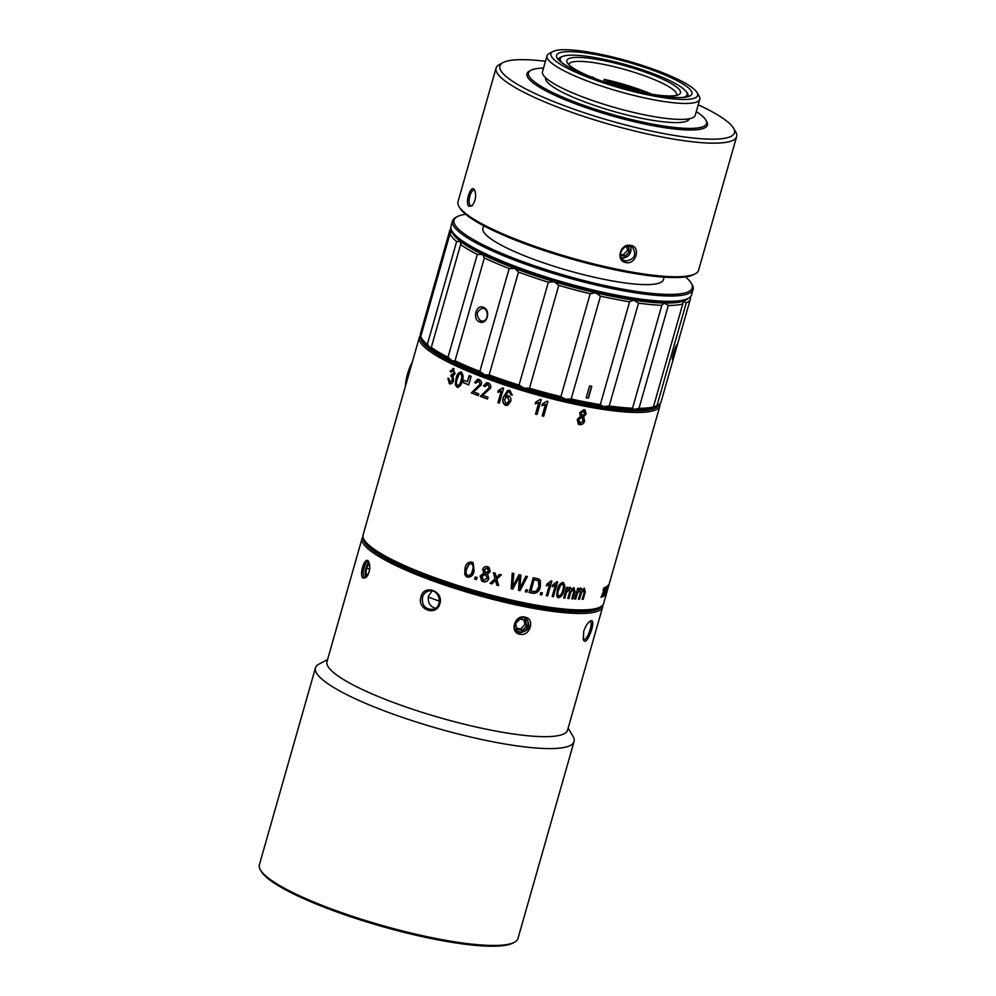 <?xml version="1.0" encoding="UTF-8"?>
<svg xmlns="http://www.w3.org/2000/svg" width="996" height="996" viewBox="0 0 996 996"><rect width="100%" height="100%" fill="white"/><g stroke="black" fill="none" stroke-linecap="round" stroke-linejoin="round"><path stroke-width="1.49" d="M594.799 78.485L593.093 77.19A55.975 10.296 15.9 0 0 590.591 76.792M651.708 94.209A55.975 10.296 15.9 0 0 604.261 79.356L603.588 81.709M568.915 64.752A55.975 10.296 -164.1 0 1 568.99 64.304A55.975 10.296 -164.1 0 1 602.543 64.167A55.975 10.296 -164.1 0 1 676.645 94.969A55.975 10.296 -164.1 0 1 676.483 95.392M601.335 80.937A59.1 10.869 -164.1 0 1 567.272 62.736A59.1 10.869 -164.1 0 1 602.244 60.345A59.1 10.869 -164.1 0 1 660.883 78.36A59.1 10.869 -164.1 0 1 678.936 94.545A59.1 10.869 -164.1 0 1 640.403 92.068M683.393 97.371A65.973 12.139 15.9 0 0 686.618 92.255A65.973 12.139 15.9 0 0 599.754 58.453A65.973 12.139 15.9 0 0 561.956 56.747A65.973 12.139 15.9 0 0 561.993 62.798M561.956 56.747L560.449 57.544A67.23 12.363 15.9 0 0 558.719 59.287M688.024 96.126A67.23 12.363 15.9 0 0 687.477 93.736L686.618 92.255M686.244 91.694A67.23 12.363 -164.1 0 1 688.074 95.965A67.23 12.363 -164.1 0 1 687.701 96.712M558.681 59.972A67.23 12.363 -164.1 0 1 558.768 59.125A67.23 12.363 -164.1 0 1 562.566 56.461M598.77 55.141A70.355 12.936 -164.1 0 1 668.565 76.58A70.355 12.936 -164.1 0 1 690.066 95.853A70.355 12.936 -164.1 0 1 620.72 87.038A70.355 12.936 -164.1 0 1 557.125 57.98A70.355 12.936 -164.1 0 1 598.77 55.141M596.616 53.498A76.294 14.031 15.9 0 0 552.905 51.531A76.294 14.031 15.9 0 0 620.421 88.084A76.294 14.031 15.9 0 0 697.063 92.591A76.294 14.031 15.9 0 0 596.616 53.498M552.905 51.531L549.132 53.535A79.419 14.604 15.9 0 0 547.041 55.788A79.419 14.604 15.9 0 0 619.412 91.595A79.419 14.604 15.9 0 0 699.802 99.301A79.419 14.604 15.9 0 0 699.204 96.288L697.063 92.591M547.041 55.788L542.484 71.749A79.419 14.604 15.9 0 0 614.868 107.556A79.419 14.604 15.9 0 0 695.258 115.262L699.802 99.301M545.646 77.788A74.725 13.745 15.9 0 0 613.76 111.452A74.725 13.745 15.9 0 0 689.394 118.736M543.542 68.064A92.553 17.019 15.9 0 0 530.955 70.255A92.553 17.019 15.9 0 0 612.864 114.602A92.553 17.019 15.9 0 0 705.84 120.08A92.553 17.019 15.9 0 0 696.304 111.589M530.955 70.255L529.449 71.065A93.798 17.256 15.9 0 0 612.465 116.009A93.798 17.256 15.9 0 0 706.699 121.549L705.84 120.08M545.472 61.291A121.948 22.435 15.9 0 0 503.129 62.561A121.948 22.435 15.9 0 0 611.046 120.989A121.948 22.435 15.9 0 0 733.542 128.198A121.948 22.435 15.9 0 0 698.233 104.804M503.129 62.561L499.357 64.566A125.073 23.008 15.9 0 0 496.058 68.102A125.073 23.008 15.9 0 0 610.038 124.5A125.073 23.008 15.9 0 0 736.629 136.639A125.073 23.008 15.9 0 0 735.683 131.895L733.542 128.198M496.058 68.102L457.998 201.715A125.073 23.008 15.9 0 0 458.944 206.458A125.073 23.008 15.9 0 0 571.99 258.101A125.073 23.008 15.9 0 0 695.27 273.776A125.073 23.008 15.9 0 0 698.57 270.24L736.629 136.639M468.954 206.359L471.892 205.861C475.602 201.142 476.536 195.951 474.719 190.311C471.345 182.691 464.397 203.109 468.954 206.359L472.428 205.338M625.874 262.571C636.282 265.036 641.212 246.273 630.368 245.352C620.035 243.223 615.428 261.077 625.874 262.571L625.762 261.039C634.552 259.383 636.83 254.839 632.597 247.419C625.774 241.605 615.528 254.677 623.11 259.856L625.762 261.039M458.944 206.458L459.803 207.94A123.828 22.771 15.9 0 0 571.716 259.06A123.828 22.771 15.9 0 0 693.764 274.585L695.27 273.776M483.658 225.756L482.923 228.333A93.798 17.256 15.9 0 0 568.417 270.626A93.798 17.256 15.9 0 0 663.361 279.739L664.095 277.162M465.655 214.289A123.828 22.771 15.9 0 0 457.326 216.618A123.828 22.771 15.9 0 0 566.898 275.942A123.828 22.771 15.9 0 0 691.286 283.262A123.828 22.771 15.9 0 0 685.435 276.9M457.326 216.618L455.819 217.414A125.073 23.008 15.9 0 0 452.52 220.95A125.073 23.008 15.9 0 0 566.5 277.349A125.073 23.008 15.9 0 0 693.092 289.487A125.073 23.008 15.9 0 0 692.145 284.731L691.286 283.262M452.52 220.95L451.001 226.279A125.073 23.008 15.9 0 0 451.947 231.022A125.073 23.008 15.9 0 0 564.993 282.665A125.073 23.008 15.9 0 0 688.273 298.339A125.073 23.008 15.9 0 0 691.573 294.804L693.092 289.487M451.947 231.022L452.807 232.504A123.828 22.771 15.9 0 0 564.72 283.623A123.828 22.771 15.9 0 0 686.767 299.149L688.273 298.339M452.047 231.184A123.193 22.659 15.9 0 0 452.047 231.221A123.193 22.659 15.9 0 0 460.687 241.58A123.193 22.659 15.9 0 0 482.587 254.515A123.193 22.659 15.9 0 0 515.094 268.459A123.193 22.659 15.9 0 0 554.311 281.731A123.193 22.659 15.9 0 0 595.484 292.737A123.193 22.659 15.9 0 0 633.668 300.145A123.193 22.659 15.9 0 0 664.232 303.058A123.193 22.659 15.9 0 0 683.517 301.128A123.193 22.659 15.9 0 0 688.099 298.427M421.47 338.018A125.073 23.008 15.9 0 0 427.334 344.404L430.372 347.978L431.293 347.43L460.6 244.568L460.675 241.605L456.641 241.542A125.073 23.008 15.9 0 1 450.043 233.637L420.748 336.511A125.073 23.008 15.9 0 0 421.47 338.018L422.752 340.234A123.193 22.659 15.9 0 0 430.372 348.002A123.193 22.659 15.9 0 0 452.271 360.925A123.193 22.659 15.9 0 0 484.791 374.87A123.193 22.659 15.9 0 0 523.996 388.154A123.193 22.659 15.9 0 0 565.18 399.147A123.193 22.659 15.9 0 0 603.352 406.555A123.193 22.659 15.9 0 0 633.929 409.468A123.193 22.659 15.9 0 0 653.202 407.538A123.193 22.659 15.9 0 0 655.53 406.542L657.796 405.347A125.073 23.008 15.9 0 0 661.095 401.811L690.402 298.937A125.073 23.008 15.9 0 0 690.564 297.904L690.153 297.032M430.372 347.978L431.293 347.43A125.073 23.008 15.9 0 0 447.988 357.29L452.271 360.913L455.048 360.776A125.073 23.008 15.9 0 0 479.848 371.408L484.791 374.857L489.148 374.944A125.073 23.008 15.9 0 0 519.053 385.066L524.008 388.129L529.486 388.216A125.073 23.008 15.9 0 0 560.885 396.607L565.18 399.135L571.181 398.998A125.073 23.008 15.9 0 0 600.302 404.637L603.364 406.542L609.216 405.982A125.073 23.008 15.9 0 0 632.535 408.198L633.942 409.456L638.996 408.323A125.073 23.008 15.9 0 0 653.7 406.854L656.937 405.758A125.073 23.008 15.9 0 0 657.796 405.347M656.937 405.758L686.244 302.896L683.53 301.141L653.227 407.526M638.996 408.323L668.304 305.461L664.245 303.07L661.83 305.336L632.522 408.248M450.939 228.495A125.073 23.008 15.9 0 0 449.819 230.412L420.524 333.274A125.073 23.008 15.9 0 0 420.362 334.32L420.984 335.677M686.244 302.896A125.073 23.008 15.9 0 0 690.402 298.937M672.711 359.382L676.931 344.803C676.035 344.753 671.541 358.61 672.487 359.407L672.412 358.859M683.53 301.141L683.007 301.8M668.304 305.461A125.073 23.008 15.9 0 0 683.007 303.992M661.854 305.249L661.83 305.336A125.073 23.008 15.9 0 1 638.523 303.12L633.668 300.157L629.596 301.776L600.302 404.637M609.216 405.982L638.523 303.12M571.181 398.998L600.488 296.136A125.073 23.008 15.9 0 0 629.596 301.776M586.183 397.753A125.073 23.008 15.9 0 0 588.424 398.188L591.786 386.373A125.073 23.008 -164.1 0 1 589.557 385.938L586.183 397.753M600.488 296.136L595.484 292.762L590.192 293.745L560.885 396.607M529.486 388.216L558.781 285.354A125.073 23.008 15.9 0 0 590.192 293.745M558.781 285.354L554.299 281.756L548.36 282.204L519.053 385.066M489.148 374.944L518.455 272.082A125.073 23.008 15.9 0 0 548.36 282.204M518.455 272.082L515.094 268.484L509.155 268.546L479.848 371.408M455.048 360.776L484.355 257.914A125.073 23.008 15.9 0 0 509.155 268.546M479.412 321.895C486.745 325.493 491.314 310.702 483.819 307.527C476.524 303.332 471.78 319.006 479.412 321.895L480.483 320.724L482.089 321.073C488.924 321.608 488.999 307.988 482.363 308.262C476.262 311.2 475.64 315.359 480.483 320.724M484.355 257.914L482.574 254.54L477.296 254.428L447.988 357.29M461.086 243.435L460.6 244.568A125.073 23.008 15.9 0 0 477.296 254.428M456.641 241.542L427.334 344.404M450.043 233.637L452.035 231.234L449.657 231.446L420.362 334.32M449.819 230.412A125.073 23.008 15.9 0 0 449.657 231.446M673.421 353.642L674.13 351.289M588.424 398.188L588.188 398.014A124.45 22.896 -164.1 0 1 586.221 397.641M591.524 386.311L588.188 398.014M472.614 370.064A117.565 21.626 15.9 0 0 597.438 405.621M420.835 336.748A123.828 22.771 15.9 0 0 533.731 392.399A123.828 22.771 15.9 0 0 659.003 404.588M420.773 335.191A125.073 23.008 15.9 0 0 419.341 337.42A125.073 23.008 15.9 0 0 533.333 393.806A125.073 23.008 15.9 0 0 659.912 405.945A125.073 23.008 15.9 0 0 659.975 403.729M419.341 337.42L363.104 534.864A125.073 23.008 15.9 0 0 364.038 539.608A125.073 23.008 15.9 0 0 477.084 591.263A125.073 23.008 15.9 0 0 600.364 606.938A125.073 23.008 15.9 0 0 603.676 603.402L607.037 591.599M453.641 368.632L450.018 371.247L450.951 372.068L453.242 370.139L453.989 373.102L451.375 374.658L450.802 376.189L451.599 376.339L452.47 379.999L449.819 382.252L448.984 378.567L447.889 378.306L449.383 383.759C451.35 384.269 452.769 383.186 453.628 380.484L453.031 376.09L455.085 373.649L452.894 368.433M450.478 382.364L449.819 382.252M450.217 382.277L452.881 380.024L452.01 376.364L450.802 376.189L452.01 376.364L451.213 376.214L451.786 374.67M452.309 374.894L451.537 374.757M457.986 387.407L456.94 387.183C459.679 387.083 461.409 385.016 462.144 380.982C463.638 377.534 463.327 374.571 461.248 372.093C458.596 372.168 456.89 374.247 456.118 378.318L455.309 384.73L456.94 387.183L458.185 387.432M499.345 403.106L503.578 388.266A125.073 23.008 -164.1 0 1 502.669 387.967L498.299 390.544L497.801 392.3L501.237 391.067L497.938 402.633A125.073 23.008 15.9 0 0 499.345 403.106M505.109 396.682L508.072 391.914L509.404 391.826L510.736 394.79L512.205 395.101L509.927 390.357L507.624 390.407L503.49 396.918C501.996 400.517 502.669 403.343 505.482 405.409L507.499 405.409L510.612 401.537C511.434 399.01 510.724 397.043 508.495 395.636L505.109 396.682L506.566 395.686M580.494 416.141L577.282 419.453L578.315 424.122L579.684 424.707C582.174 424.844 583.805 423.586 584.615 420.935L583.619 416.751L586.096 414.087L585.187 410.128L583.967 409.617L579.66 412.792L580.494 416.141M583.706 416.814L584.391 420.76C583.619 423.387 581.975 424.645 579.46 424.545L578.215 424.035M488.837 578.489L487.467 574.032L490.231 571.592L488.999 567.371L487.542 566.687C485.139 566.189 483.521 567.098 482.662 569.413L483.795 572.999L480.197 576.024L481.628 580.992L483.272 581.776C486.06 582.287 487.916 581.191 488.837 578.489L488.6 578.303C487.716 580.992 485.849 582.087 483.023 581.589L481.641 580.992M487.579 574.107L488.6 578.303M465.045 568.193L464.734 574.642L467.473 577.157C471.233 577.182 473.449 575.115 474.108 570.969L473.162 562.728L471.768 562.068C467.958 561.968 465.717 564.01 465.045 568.193M477.059 577.506A125.073 23.008 -164.1 0 1 475.167 576.945L474.582 579.012A125.073 23.008 15.9 0 0 476.474 579.572L477.059 577.506M499.619 574.368L496.319 577.506L495.323 573.248A125.073 23.008 -164.1 0 1 493.356 572.725L495.024 578.701L490.057 583.37A125.073 23.008 15.9 0 0 491.962 583.88L495.585 580.295L496.755 585.125A125.073 23.008 15.9 0 0 498.635 585.611L496.867 579.074L501.449 574.841A125.073 23.008 -164.1 0 1 499.619 574.368M520.024 590.653L527.407 576.56A125.073 23.008 -164.1 0 1 525.863 576.223L519.85 588.424L520.883 575.14A125.073 23.008 -164.1 0 1 518.991 574.717L512.579 586.793L513.861 573.534A125.073 23.008 -164.1 0 1 512.23 573.148L511.209 588.673A125.073 23.008 15.9 0 0 512.828 589.047L519.389 576.709L518.53 590.329A125.073 23.008 15.9 0 0 520.024 590.653L519.788 590.479A124.45 22.896 -164.1 0 1 518.543 590.205M547.651 595.869L551.884 581.029A125.073 23.008 -164.1 0 1 551.049 580.905L546.929 584.104L546.431 585.86L549.655 584.104L546.368 595.67A125.073 23.008 15.9 0 0 547.651 595.869L547.427 595.695A124.45 22.896 -164.1 0 1 546.406 595.533M526.934 592.11L527.519 590.043A125.073 23.008 -164.1 0 1 525.925 589.719L525.34 591.786A125.073 23.008 15.9 0 0 526.934 592.11L526.71 591.935A124.45 22.896 -164.1 0 1 525.378 591.661M529.05 592.533A125.073 23.008 15.9 0 0 533.084 593.33C536.969 593.417 539.384 591.238 540.342 586.806L540.342 580.456L537.118 578.514A125.073 23.008 -164.1 0 1 533.258 577.755L529.05 592.533M541.749 594.898L542.347 592.832A125.073 23.008 -164.1 0 1 540.84 592.57L540.243 594.637A125.073 23.008 15.9 0 0 541.749 594.898L541.525 594.724A124.45 22.896 -164.1 0 1 540.28 594.512M563.898 590.528C565.417 586.955 565.056 584.316 562.827 582.585C559.951 583.357 558.134 585.735 557.399 589.707L556.677 595.857L558.519 597.675C561.333 596.928 563.126 594.537 563.898 590.528L563.661 590.342C562.902 594.351 561.109 596.729 558.295 597.5L557.411 597.189M563.798 582.934L562.827 582.585M557.523 597.289L558.295 597.5M553.415 596.729L557.635 581.888A125.073 23.008 -164.1 0 1 556.826 581.776L552.78 585.038L552.282 586.793L555.444 584.988L552.158 596.554A125.073 23.008 15.9 0 0 553.415 596.729L553.178 596.554A124.45 22.896 -164.1 0 1 552.195 596.417M579.747 589.545L580.444 592.209L578.452 599.169A125.073 23.008 15.9 0 0 579.535 599.206L581.303 592.981L583.731 589.869L584.079 592.52L582.162 599.268A125.073 23.008 15.9 0 0 583.195 599.281L585.287 591.923L584.415 588.3L581.95 590.118L580.693 588.175L578.228 589.819L578.664 588.325A125.073 23.008 -164.1 0 1 577.668 588.263L574.617 598.97A125.073 23.008 15.9 0 0 575.725 599.032L577.307 593.479L580.195 589.682L577.058 593.292L575.476 598.845A124.45 22.896 -164.1 0 1 574.667 598.795M581.44 588.424L580.693 588.175M583.469 589.669L584.129 589.993L583.469 589.669L581.042 592.782L579.274 599.007A124.45 22.896 -164.1 0 1 578.514 598.982M568.99 588.76L569.762 591.487L567.782 598.434A125.073 23.008 15.9 0 0 568.94 598.546L570.708 592.321L573.26 589.308L573.708 592.035L571.791 598.77A125.073 23.008 15.9 0 0 572.912 598.857L575.003 591.512L573.97 587.752L571.343 589.458L569.936 587.403L567.334 588.935L567.757 587.428A125.073 23.008 -164.1 0 1 566.699 587.316L563.649 598.023A125.073 23.008 15.9 0 0 564.832 598.148L566.413 592.595L569.712 589.122L568.99 588.76L566.176 592.408L564.595 597.961A124.45 22.896 -164.1 0 1 563.686 597.874M570.758 587.69L569.936 587.403M573.024 589.122L573.696 589.458L573.024 589.122L570.459 592.134L568.691 598.359A124.45 22.896 -164.1 0 1 567.82 598.285M607.199 589.022L608.12 586.233A125.073 23.008 15.9 0 0 608.506 585.723L608.817 584.615A125.073 23.008 -164.1 0 1 608.332 585.25L606.825 588.86M603.862 588.337L604.199 589.943L601.036 597.289A125.073 23.008 15.9 0 0 602.505 596.729L602.817 595.608A125.073 23.008 -164.1 0 1 601.758 596.031L604.46 589.856L604.535 587.503L603.016 590.516L603.763 588.275M604.746 595.434L607.411 587.179L605.145 595.098A125.073 23.008 15.9 0 0 605.319 594.948L608.008 585.486A125.073 23.008 -164.1 0 1 607.772 585.698L605.058 594.126L606.925 586.345A125.073 23.008 -164.1 0 1 606.601 586.544L603.9 596.006A125.073 23.008 15.9 0 0 604.111 595.869L606.415 587.827L604.572 595.558A125.073 23.008 15.9 0 0 604.746 595.434L604.609 595.384M605.456 588.922L603.352 596.318A125.073 23.008 15.9 0 0 603.576 596.193L606.278 586.694A125.073 23.008 -164.1 0 1 606.141 586.781L605.232 588.848M606.514 593.342L609.291 583.644L606.651 592.682M538.811 402.509L535.512 414.075A125.073 23.008 15.9 0 0 536.993 414.473L541.226 399.633A125.073 23.008 -164.1 0 1 540.268 399.371L535.724 402.123L535.226 403.878L538.811 402.509L535.213 403.754M545.497 404.301L542.21 415.855A125.073 23.008 15.9 0 0 543.679 416.241L547.912 401.4A125.073 23.008 -164.1 0 1 546.953 401.151L542.422 403.953L541.924 405.708L545.497 404.301L541.899 405.584M489.161 387.718L480.271 396.358A125.073 23.008 15.9 0 0 487.505 399.01L488.003 397.267A125.073 23.008 -164.1 0 1 482.612 395.3L490.542 388.266C491.202 385.801 490.443 384.02 488.277 382.912L486.658 382.676L483.533 385.888L484.84 386.585L487.816 384.406L489.434 387.693L488.09 384.381L487.081 384.257M487.169 384.244L488.09 384.381M479.985 384.307L471.345 392.922A125.073 23.008 15.9 0 0 478.267 395.599L478.765 393.856A125.073 23.008 -164.1 0 1 473.598 391.864L481.305 384.854C481.964 382.389 481.255 380.609 479.188 379.488L477.632 379.252L474.594 382.452L475.839 383.149L478.727 380.982L480.259 384.282L479.001 380.958L478.018 380.833M478.117 380.821L479.001 380.958M468.693 384.929L471.133 376.364A125.073 23.008 -164.1 0 1 469.153 375.542L467.385 381.754A125.073 23.008 -164.1 0 1 463.501 380.123L462.829 382.476A125.073 23.008 15.9 0 0 468.693 384.929M364.038 539.608L364.897 541.089A123.828 22.771 15.9 0 0 476.81 592.222A123.828 22.771 15.9 0 0 598.857 607.734L600.364 606.938M450.018 371.247L454.052 368.657M449.794 383.771L448.3 378.331M451.947 374.77L454.4 373.127L453.641 370.163M451.362 372.093L450.429 371.271M457.351 387.207L455.707 384.755L456.529 378.343C457.201 374.434 458.907 372.355 461.646 372.118M499.382 402.994A124.45 22.896 -164.1 0 1 498.112 402.571L501.237 391.067M499.98 391.702L497.975 392.237L498.461 390.507M499.681 390.108L502.756 387.992M507.462 405.422L505.657 405.335C502.831 403.28 502.171 400.454 503.652 396.844L507.686 390.37M512.38 395.039L510.898 394.715L509.579 391.752L508.234 391.851M585.187 410.14L585.86 413.925L583.395 416.577M488.737 567.197L489.995 571.405L487.231 573.845M472.963 562.591L473.847 570.77C473.187 574.916 470.971 576.983 467.199 576.958L465.904 576.323M476.773 577.419L476.213 579.373A124.45 22.896 -164.1 0 1 474.619 578.9M501.212 574.667L496.631 578.9L498.398 585.436A124.45 22.896 -164.1 0 1 496.718 585.001M495.585 580.295L491.713 583.693A124.45 22.896 -164.1 0 1 490.157 583.27M495.087 573.074L496.319 577.506M527.17 576.385L519.788 590.479M519.389 576.709L512.591 588.873A124.45 22.896 -164.1 0 1 511.222 588.549M513.637 573.36L512.579 586.793M520.647 574.966L519.85 588.424M551.61 580.992L547.427 595.695M549.655 584.104L546.206 585.685M527.258 589.993L526.71 591.935M538.799 578.925L540.118 580.282L540.118 586.632C539.122 591.039 536.707 593.205 532.86 593.155A124.45 22.896 -164.1 0 1 529.088 592.408M542.073 592.782L541.525 594.724M562.591 582.411C564.807 583.967 565.168 586.607 563.661 590.342M557.362 581.851L553.178 596.554M555.444 584.988L552.058 586.619M578.365 588.3L578.228 589.819M580.431 587.989L581.95 590.118M584.154 588.101L585.025 591.724L582.921 599.069A124.45 22.896 -164.1 0 1 582.224 599.069M567.483 587.403L567.334 588.935M569.7 587.217L571.343 589.458M573.721 587.565L574.754 591.313L572.663 598.671A124.45 22.896 -164.1 0 1 571.841 598.608M604.248 587.74L604.174 588.412M602.107 595.907L601.933 596.529A124.45 22.896 -164.1 0 1 601.173 596.841M541.177 399.62L536.981 414.348A124.45 22.896 -164.1 0 1 535.549 413.963M547.862 401.388L543.667 416.116A124.45 22.896 -164.1 0 1 542.235 415.743M487.542 398.886A124.45 22.896 -164.1 0 1 480.545 396.321L489.434 387.693M485.114 386.56L483.807 385.85L486.733 382.676M478.304 395.474A124.45 22.896 -164.1 0 1 471.618 392.885L480.259 384.282M476.113 383.124L474.868 382.414L477.707 379.239M468.73 384.805A124.45 22.896 -164.1 0 1 463.165 382.476L463.8 380.248M467.385 381.754L469.452 375.666M457.774 385.726C459.629 385.278 460.824 383.535 461.36 380.484C462.48 377.92 462.418 375.629 461.21 373.612L460.799 373.6C462.032 375.38 462.082 377.671 460.949 380.46C460.526 383.323 459.33 385.066 457.363 385.701C456.168 383.871 456.131 381.593 457.264 378.841L459.256 374.098L461.21 373.612L459.666 374.123M458.011 385.801L457.363 385.701M507.163 403.841L505.893 403.903L504.524 399.583L506.404 397.155L507.748 397.143L509.093 401.176L505.893 403.903M506.055 403.841L509.267 401.102L507.923 397.08L506.615 397.093M584.054 411.298L583.332 410.937L580.867 412.842L582.025 415.581M582.249 415.755L581.091 413.016L583.556 411.111L584.702 413.826L582.249 415.755L581.465 415.369M582.536 417.536L581.564 417.05L578.477 419.577L579.909 423.051M580.133 423.225L578.701 419.752L581.789 417.224L583.22 420.685L580.133 423.225L579.274 422.814M487.754 568.455L486.882 567.994L484.093 569.637L485.587 572.638M485.836 572.825L484.342 569.837L487.131 568.181L488.6 571.131L485.836 572.825L484.915 572.339M486.173 574.655L485.114 574.107L481.628 576.323L483.471 580.108M483.707 580.295L481.877 576.51L485.363 574.294L487.206 578.066L483.707 580.295L482.749 579.809M472.017 563.885L468.867 563.836L466.551 568.554C465.294 571.206 465.655 573.509 467.622 575.464M467.896 575.663C465.891 573.945 465.53 571.642 466.825 568.753L469.128 564.035L471.32 563.562C473.299 565.23 473.648 567.521 472.378 570.459C471.98 573.534 470.473 575.265 467.896 575.663L466.975 575.165M534.03 579.622L531.042 591.089L534.03 579.622A124.45 22.896 -164.1 0 0 536.371 580.083L538.413 580.917L538.861 586.507L536.421 591.014L533.42 591.549A125.073 23.008 -164.1 0 1 531.042 591.089M562.865 584.241L560.499 584.789L558.432 589.707C557.299 592.383 557.399 594.488 558.719 596.006M558.943 596.181C557.611 594.836 557.523 592.732 558.669 589.881L560.723 584.976L562.379 584.092C563.724 585.374 563.811 587.478 562.653 590.379C562.254 593.056 561.022 594.986 558.943 596.181L558.295 595.882M583.332 410.937L583.955 411.211M581.564 417.05L582.361 417.399M486.882 567.994L487.617 568.343M485.114 574.107L486.06 574.555M471.058 563.363L471.88 563.761M534.254 579.797A125.073 23.008 15.9 0 0 536.595 580.245L538.413 580.917M562.142 583.905L562.964 584.316M606.788 592.383L609.004 584.627L606.788 592.383L606.178 592.209M475.03 191.02L474.021 190.323C470.697 189.165 467.124 203.383 470.411 205.388M363.478 538.475A123.828 22.771 15.9 0 0 476.474 593.404A123.828 22.771 15.9 0 0 601.447 606.265M362.98 536.744A125.073 23.008 15.9 0 0 362.083 538.413A125.073 23.008 15.9 0 0 476.076 594.811A125.073 23.008 15.9 0 0 602.667 606.938A125.073 23.008 15.9 0 0 602.779 605.058M362.083 538.413L326.987 661.618A125.073 23.008 15.9 0 0 440.979 718.016A125.073 23.008 15.9 0 0 567.571 730.143L602.667 606.938M363.079 578.054L365.955 577.593C369.69 572.912 370.661 567.72 368.844 562.018C365.47 554.386 358.523 574.754 363.079 578.054L366.516 577.058M519.999 634.265C529.947 636.743 535.35 618.902 525.178 617.184C514.708 614.109 509.093 632.609 519.999 634.265L519.875 632.734C528.677 631.078 530.955 626.534 526.697 619.114C519.924 613.337 509.628 626.372 517.235 631.551L519.875 632.734M420.997 596.853C416.614 609.365 436.011 616.823 439.722 604.024C444.415 591.238 423.997 583.482 420.997 596.853L422.528 597.164C421.669 605.195 425.006 609.266 432.55 609.378C443.892 607.747 439.709 588.275 428.952 590.964C425.753 591.711 423.611 593.778 422.528 597.164M583.693 631.501L583.345 639.557C586.756 648.62 597.687 616.661 590.217 621.106C587.628 622.724 585.461 626.198 583.693 631.501M327.584 659.526L318.994 664.12A134.448 24.738 15.9 0 0 315.446 667.918A134.448 24.738 15.9 0 0 437.979 728.537A134.448 24.738 15.9 0 0 574.057 741.584A134.448 24.738 15.9 0 0 573.049 736.48L568.156 728.064M315.446 667.918L259.371 864.777A134.448 24.738 15.9 0 0 260.379 869.882A134.448 24.738 15.9 0 0 381.904 925.396A134.448 24.738 15.9 0 0 514.434 942.253A134.448 24.738 15.9 0 0 517.982 938.444L574.057 741.584M260.379 869.882L261.238 871.363A133.203 24.502 15.9 0 0 381.63 926.355A133.203 24.502 15.9 0 0 512.928 943.05L514.434 942.253M369.192 562.802A7.507 3.125 -79 0 0 368.445 563.25L368.719 563.026A7.819 3.262 -79 0 1 369.155 562.715L368.134 562.03C364.76 560.86 361.287 575.09 364.536 577.082M583.096 638.735L583.793 639.308C587.267 641.163 593.641 622.288 590.118 621.641L589.458 621.616M435.414 608.232C429.861 606.464 427.558 602.393 428.529 595.994L432.102 590.989M621.355 257.802A7.819 6.96 127.3 0 0 621.566 257.839A7.819 6.96 127.3 0 0 629.273 254.59A7.819 6.96 127.3 0 0 630.157 246.298M365.993 576.497A7.819 3.262 -79 0 0 366.08 576.659A7.819 3.262 -79 0 0 366.379 577.132M516.8 631.19A7.819 6.96 127.3 0 0 518.978 632.049A7.819 6.96 127.3 0 0 527.32 627.779A7.819 6.96 127.3 0 0 526.249 618.802M428.292 597.002A98.492 18.115 15.9 0 0 439.51 601.198M368.445 563.25A7.507 3.125 -79 0 0 365.52 569.475A7.507 3.125 -79 0 0 365.906 576.348A7.507 3.125 -79 0 0 366.466 577.082M515.542 629.609A7.507 6.686 127.3 0 0 519.177 631.838A7.507 6.686 -52.7 0 0 527.656 626.745A7.507 6.686 -52.7 0 0 524.506 618.055M367.611 575.564L365.993 574.331L366.316 568.343L368.918 564.097L369.641 564.645M526.772 625.824L522.527 630.406L516.949 629.323L515.617 623.658L519.862 619.089L525.44 620.172L526.772 625.824L524.954 624.442L520.709 629.024L522.527 630.406M365.993 574.331L368.072 574.729M366.316 568.343L369.703 569.002M516.687 628.239L520.709 629.024M523.884 619.861L524.954 624.442M412.319 362.083A56.286 50.099 127.3 0 0 405.347 386.573M621.205 257.491A7.507 6.686 127.3 0 0 621.765 257.628A7.507 6.686 -52.7 0 0 629.285 254.341A7.507 6.686 -52.7 0 0 629.833 246.236M628.078 246.149L629.372 251.627L625.115 256.196L620.558 255.312M625.115 256.196L623.309 254.814L627.555 250.233L629.372 251.627M620.508 254.279L623.309 254.814M626.658 246.398L627.555 250.233M606.639 82.718L606.539 81.099L604.261 79.356M645.582 93.114A49.713 9.151 15.9 0 0 606.539 81.099M635.871 91.01A48.468 8.914 15.9 0 0 606.664 82.631M659.912 405.945L608.88 585.125"/></g></svg>
